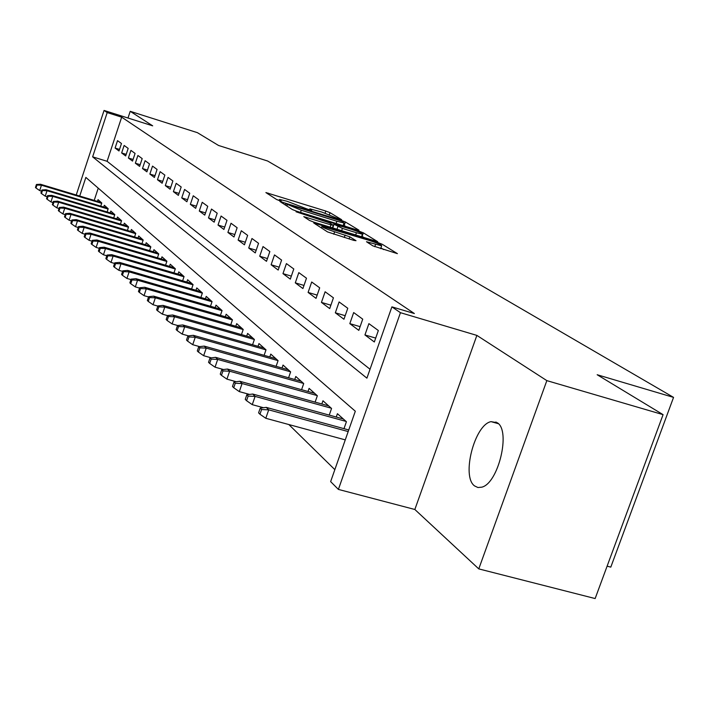 <?xml version="1.0" encoding="UTF-8"?>
<svg xmlns="http://www.w3.org/2000/svg" width="709" height="709" viewBox="0 0 709 709"><rect width="100%" height="100%" fill="white"/><g stroke="black" fill="none" stroke-linecap="round" stroke-linejoin="round"><path stroke-width="1.06" d="M340.196 219.498L341.676 219.719L330.048 212.691L325.803 211.052L265.893 192.573L276.599 199.513L279.612 200.682L281.251 201.072L279.559 199.459L286.968 201.232L310.063 210.139L311.659 210.52L309.86 208.854L321.877 212.08L340.196 219.498M497.293 422.759L491.071 421.642C474.596 424.487 461.178 476.581 474.578 485.931L477.955 487.526L481.819 487.163C498.4 483.308 510.994 430.611 497.293 422.759M372.916 245.881L397.412 253.645L382.257 244.286L377.631 242.487L313.697 222.936L327.567 231.932L353.756 240.378L356.015 240.688L349.821 236.824L334.639 231.763C325.848 228.865 321.629 227.048 321.975 226.304L368.928 240.324C377.755 243.24 381.991 245.066 381.637 245.81L366.5 241.742L372.916 245.881M663.083 414.65L595.143 598.556L478.77 568.893L546.843 380.627L663.083 414.65L597.164 374.733L673.55 397.386L267.612 161.005L218.523 145.46L197.394 132.663L130.208 111.313L152.683 125.839L104.055 110.444L107.201 112.589L121.682 117.171L414.366 313.546L391.9 306.855L400.452 312.687L338.397 489.414L330.642 481.624L355.315 411.22L85.86 177.41L79.718 196.047M546.843 380.627L476.873 335.401L400.452 312.687M356.804 229.858L358.931 230.168L345.389 221.979L341.038 220.295L279.931 201.489L292.4 209.563L296.841 211.291L356.804 229.858M363.345 232.836L377.711 241.707L314.087 222.227L309.505 220.446L303.78 216.635L330.943 224.859L333.168 225.187L329.339 222.812L296.061 211.787L358.86 231.099L363.345 232.836L362.113 236.398L364.266 237.719M130.208 111.313L127.992 118.022M121.469 143.51L117.534 140.648L115.088 148.048L118.997 150.973L121.469 143.51M128.178 148.394L124.128 145.451L121.647 152.949L125.67 155.962L128.178 148.394M135.082 153.419L130.917 150.388L128.391 158.001L132.539 161.094L135.082 153.419M142.19 158.603L137.9 155.475L135.339 163.194L139.611 166.385L142.19 158.603M149.519 163.93L145.097 160.713L142.491 168.547L146.887 171.835L149.519 163.93M157.07 169.433L152.515 166.11L149.865 174.06L154.402 177.454L157.07 169.433M164.86 175.096L160.154 171.675L157.469 179.749L162.139 183.241L164.86 175.096M172.89 180.946L168.042 177.418L165.303 185.607L170.125 189.214L172.89 180.946M181.185 186.981L176.178 183.339L173.395 191.66L178.367 195.383L181.185 186.981M189.746 193.22L184.579 189.454L181.743 197.908L186.884 201.755L189.746 193.22M198.591 199.663L193.256 195.773L190.367 204.36L195.675 208.331L198.591 199.663M207.746 206.319L202.216 202.295L199.282 211.025L204.768 215.128L207.746 206.319M217.202 213.205L211.486 209.049L208.49 217.92L214.171 222.165L217.202 213.205M226.995 220.339L221.084 216.032L218.026 225.054L223.911 229.45L226.995 220.339M237.134 227.722L231.01 223.255L227.899 232.437L233.988 236.992L237.134 227.722M247.645 235.37L241.299 230.744L238.127 240.085L244.437 244.809L247.645 235.37M258.546 243.302L251.961 238.508L248.726 248.008L255.267 252.909L258.546 243.302M269.854 251.535L263.021 246.564L259.716 256.233L266.504 261.32L269.854 251.535M281.597 260.088L274.498 254.912L271.122 264.767L278.176 270.049L281.597 260.088M293.792 268.968L286.418 263.597L282.971 273.63L290.309 279.116L293.792 268.968M306.483 278.203L298.808 272.619L295.29 282.847L302.911 288.554L306.483 278.203M319.688 287.819L311.703 282.005L308.096 292.427L316.037 298.365L319.688 287.819M333.434 297.824L325.121 291.771L321.434 302.406L329.703 308.592L333.434 297.824M347.773 308.264L339.097 301.945L335.33 312.802L343.954 319.245L347.773 308.264M362.724 319.147L353.676 312.563L349.821 323.641L358.816 330.367L362.724 319.147M378.349 330.518L368.893 323.641L364.94 334.949L374.334 341.977L378.349 330.518M121.682 117.171L107.103 161.297L370.036 369.238M288.838 424.54L334.843 469.642M98.241 188.16L94.2 200.399M97.461 201.383L98.037 199.646L101.795 203.004L100.749 206.151M103.744 207.046L104.329 205.273L108.193 208.73L107.121 211.956M110.205 212.877L110.808 211.06L114.778 214.623L113.688 217.929M116.861 218.877L117.472 217.025L121.567 220.685L120.441 224.079M123.703 225.054L124.332 223.167L128.551 226.933L127.39 230.416M130.766 231.418L131.404 229.486L135.756 233.376L134.559 236.948M138.042 237.976L138.698 236.008L143.183 240.014L141.951 243.683M145.54 244.747L146.214 242.726L150.84 246.865L149.572 250.632M153.277 251.73L153.968 249.665L158.745 253.928L157.442 257.81M161.271 258.936L161.98 256.818L166.907 261.231L165.56 265.219M169.522 266.38L170.249 264.218L175.336 268.773L173.953 272.876M178.039 274.073L178.792 271.857L184.056 276.563L182.63 280.799M186.857 282.031L187.628 279.754L193.07 284.628L191.598 288.988M195.976 290.265L196.765 287.925L202.402 292.968L200.877 297.47M205.406 298.781L206.222 296.389L212.062 301.609L210.484 306.253M215.181 307.609L216.023 305.145L222.068 310.551L220.437 315.354M225.311 316.755L226.171 314.229L232.446 319.83L230.753 324.793M235.813 326.237L236.7 323.641L243.214 329.463L241.459 334.586M246.714 336.084L247.627 333.407L254.389 339.451L252.564 344.76M258.032 346.311L258.98 343.555L265.999 349.838L264.111 355.333M269.792 356.937L270.767 354.101L278.07 360.633L276.102 366.331M282.022 367.998L283.033 365.064L290.628 371.862L288.59 377.773M294.749 379.501L295.795 376.479L303.709 383.56L301.582 389.702M308.007 391.492L309.097 388.372L317.34 395.746L315.124 402.127M321.833 403.988L322.958 400.771L331.564 408.464L329.242 415.102M336.252 417.034L337.422 413.702L346.409 421.731L343.98 428.653M607.108 566.163L610.795 567.129L673.55 397.386M476.873 335.401L414.845 509.487L478.77 568.893M414.845 509.487L338.397 489.414M71.485 221.341L70.803 220.721M107.201 112.589L92.631 156.84L366.907 378.154L391.9 306.855M76.235 195.002L104.055 110.444M107.103 161.297L92.631 156.84M115.088 148.048L119.511 149.422M121.647 152.949L126.202 154.367M128.391 158.001L133.079 159.454M135.339 163.194L140.169 164.692M142.491 168.547L147.472 170.08M149.865 174.06L155.005 175.646M157.469 179.749L162.76 181.371M165.303 185.607L170.772 187.291M173.395 191.66L179.04 193.389M181.743 197.908L187.575 199.69M190.367 204.36L196.393 206.195M199.282 211.025L205.513 212.922M208.49 217.92L214.951 219.879M218.026 225.054L224.718 227.075M227.899 232.437L234.83 234.528M238.127 240.085L245.305 242.248M248.726 248.008L256.179 250.25M259.716 256.233L267.453 258.555M271.122 264.767L279.16 267.169M282.971 273.63L291.337 276.12M295.29 282.847L303.993 285.435M308.096 292.427L317.162 295.112M321.434 302.406L330.881 305.189M335.33 312.802L345.186 315.691M349.821 323.641L360.11 326.654M364.94 334.949L375.699 338.087M309.549 209.758L307.094 209.004M279.257 200.355L276.643 199.548M345.859 226.463L343.333 225.028M342.092 221.314L285.718 203.705L301.281 210.227L336.89 221.27L344.033 222.98L342.092 221.314M356.441 232.738L362.459 234.174C362.733 233.456 358.621 231.692 350.14 228.892L334.028 224.257L342.412 228.404L356.441 232.738L355.634 235.051M333.895 224.168L332.787 227.855L334.028 224.257M333.265 228.147L332.787 227.855M383.684 249.586L380.91 247.893M36.425 184.491L35.45 187.468L35.991 188.018L36.965 185.031L36.425 184.491L40.457 184.243L41.45 185.217L39.695 190.588L41.53 191.146M36.965 185.031L41.45 185.217L101.688 203.323M40.457 184.243L101.254 202.526M39.695 190.588L35.991 188.018M41.911 189.977L40.927 192.999L41.476 193.557L42.469 190.535L41.911 189.977L46.005 189.72L47.016 190.721L45.234 196.171L47.193 196.756M42.469 190.535L47.016 190.721L108.087 209.04M46.005 189.72L107.608 208.207M45.234 196.171L41.476 193.557M47.565 195.622L46.564 198.688L47.131 199.273L48.141 196.198L47.565 195.622L51.704 195.356L52.75 196.384L50.942 201.914L53.024 202.544M48.141 196.198L52.75 196.384L114.681 214.924M51.704 195.356L114.149 214.056M50.942 201.914L47.131 199.273M53.379 201.436L52.36 204.555L52.953 205.149L53.973 202.03L53.379 201.436L57.58 201.161L58.661 202.225L56.817 207.834L59.033 208.499M53.973 202.03L58.661 202.225L121.461 220.986M57.58 201.161L120.885 220.074M56.817 207.834L52.953 205.149M59.379 207.436L58.342 210.591L58.953 211.202L59.99 208.038L59.379 207.436L63.633 207.143L64.741 208.242L62.871 213.932L65.219 214.632M59.99 208.038L64.741 208.242L128.453 227.226M63.633 207.143L127.815 226.277M62.871 213.932L58.953 211.202M65.556 213.613L64.501 216.821L65.131 217.45L66.185 214.242L65.556 213.613L69.872 213.312L71.015 214.437L69.11 220.215L71.609 220.96M66.185 214.242L71.015 214.437L135.658 233.651M69.872 213.312L134.958 232.667M69.11 220.215L65.131 217.45M71.928 219.976L70.856 223.238L71.503 223.893L72.584 220.632L71.928 219.976L76.306 219.666L77.485 220.836L75.544 226.703L78.203 227.483M72.584 220.632L77.485 220.836L143.085 240.28M76.306 219.666L142.323 239.252M75.544 226.703L71.503 223.893M78.504 226.552L77.414 229.858L78.087 230.531L79.178 227.226L78.504 226.552L82.935 226.224L84.158 227.429L82.191 233.385L85 234.218M79.178 227.226L84.158 227.429L150.751 247.122M82.935 226.224L149.918 246.041M82.191 233.385L78.087 230.531M85.293 233.341L84.185 236.7L84.876 237.391L85.984 234.032L85.293 233.341L89.786 232.995L91.044 234.236L89.042 240.289L92.028 241.166M85.984 234.032L91.044 234.236L158.656 254.177M89.786 232.995L157.761 253.051M89.042 240.289L84.876 237.391M92.303 240.342L91.177 243.754L91.886 244.472L93.021 241.06L92.303 240.342L96.867 239.988L98.161 241.273L96.123 247.423L99.295 248.345M93.021 241.06L98.161 241.273L166.828 261.461M96.867 239.988L165.844 260.283M96.123 247.423L91.886 244.472M99.544 247.583L98.4 251.048L99.136 251.792L100.288 248.318L99.544 247.583L104.17 247.211L105.517 248.54L103.443 254.788L106.802 255.772M100.288 248.318L105.517 248.54L175.265 268.986M104.17 247.211L174.201 267.754M103.443 254.788L99.136 251.792M107.041 255.072L105.863 258.599L106.625 259.361L107.803 255.834L107.041 255.072L111.73 254.682L113.121 256.055L111.003 262.41L114.574 263.447M107.803 255.834L113.121 256.055L183.986 276.767M111.73 254.682L182.842 275.482M111.003 262.41L106.625 259.361M114.787 262.817L113.591 266.398L114.379 267.196L115.576 263.606L114.787 262.817L119.546 262.41L120.982 263.828L118.828 270.289L122.622 271.387M115.576 263.606L120.982 263.828L193.008 284.814M119.546 262.41L191.767 283.467M118.828 270.289L114.379 267.196M122.799 270.829L121.585 274.472L122.4 275.296L123.623 271.644L122.799 270.829L127.638 270.404L129.127 271.875L126.929 278.442L130.952 279.603M123.623 271.644L129.127 271.875L202.34 293.136M127.638 270.404L201.01 291.727M126.929 278.442L122.4 275.296M131.112 279.133L129.871 282.838L130.713 283.689L131.954 279.975L131.112 279.133L136.022 278.69L137.555 280.215L135.322 286.897L139.584 288.12M131.954 279.975L137.555 280.215L212.009 301.75M136.022 278.69L210.573 300.279M135.322 286.897L130.713 283.689M139.717 287.739L138.45 291.505L139.327 292.392L140.595 288.616L139.717 287.739L144.698 287.269L146.302 288.847L144.016 295.653L148.544 296.947M140.595 288.616L146.302 288.847L222.023 310.684M144.698 287.269L220.481 309.133M144.016 295.653L139.327 292.392M148.642 296.654L147.357 300.501L148.261 301.414L149.555 297.567L148.642 296.654L153.702 296.167L155.36 297.807L153.038 304.728L157.841 306.102M149.555 297.567L155.36 297.807L232.41 319.936M153.702 296.167L230.744 318.314M153.038 304.728L148.261 301.414M157.903 305.916L156.592 309.824L157.531 310.781L158.851 306.864L157.903 305.916L163.052 305.411L164.772 307.103L162.396 314.158L167.492 315.611M158.851 306.864L164.772 307.103L243.178 329.543M163.052 305.411L241.397 327.842M162.396 314.158L157.531 310.781M167.519 315.532L166.181 319.511L167.156 320.503L168.503 316.515L167.519 315.532L172.757 315L174.538 316.763L172.119 323.942L177.64 325.511M168.503 316.515L174.538 316.763L254.371 339.505M172.757 315L252.448 337.723M172.119 323.942L167.156 320.503M177.516 325.52L176.142 329.579L177.161 330.607L178.535 326.539L177.516 325.52L182.833 324.961L184.695 326.796L182.213 334.116L188.399 335.862M178.535 326.539L184.695 326.796L265.99 349.865M182.833 324.961L263.925 347.986M182.213 334.116L177.161 330.607M187.912 335.915L186.511 340.054L187.575 341.118L188.975 336.979L187.912 335.915L193.318 335.322L195.25 337.236L192.724 344.698L199.61 346.63M188.975 336.979L195.25 337.236L278.061 360.624M193.318 335.322L275.863 358.657M192.724 344.698L187.575 341.118M198.733 346.728L197.297 350.946L198.405 352.063L199.841 347.835L198.733 346.728L204.227 346.107L206.239 348.101L203.66 355.705L211.3 357.841M199.841 347.835L206.239 348.101L290.557 371.8M204.227 346.107L288.271 369.752M203.66 355.705L198.405 352.063M210.006 357.992L208.535 362.299L209.687 363.46L211.158 359.144L210.006 357.992L215.598 357.345L217.69 359.419L215.049 367.173L223.503 369.531M211.158 359.144L217.69 359.419L303.567 383.436M215.598 357.345L301.192 381.3M215.049 367.173L209.687 363.46M221.749 369.735L220.251 374.13L221.447 375.345L222.954 370.94L221.749 369.735L227.447 369.052L229.627 371.215L226.924 379.138L236.248 381.717M222.954 370.94L229.627 371.215L317.127 395.56M227.447 369.052L314.645 393.335M226.924 379.138L221.447 375.345M234.014 381.991L232.481 386.476L233.731 387.743L235.264 383.25L234.014 381.991L239.81 381.274L242.088 383.534L239.314 391.616L249.577 394.434M235.264 383.25L242.088 383.534L331.271 408.198M239.81 381.274L328.684 405.885M239.314 391.616L233.731 387.743M496.149 422.059L494.049 422.484M246.821 394.789L245.243 399.371L246.555 400.691L248.132 396.101L246.821 394.789L252.714 394.036L255.107 396.393L252.262 404.653L263.526 407.728M248.132 396.101L255.107 396.393L346.027 421.403M252.714 394.036L343.324 418.984M252.262 404.653L246.555 400.691M260.203 408.171L258.59 412.851L259.955 414.233L261.577 409.545L260.203 408.171L266.212 407.374L268.711 409.837L265.795 418.283L345.274 439.881M261.577 409.545L268.711 409.837L348.19 431.568M266.212 407.374L348.748 429.964M265.795 418.283L259.955 414.233M309.922 210.094L310.125 209.474M279.576 200.674L279.789 200.053M267.913 193.991L268.206 193.132M325.094 213.125L325.803 211.052M329.366 214.659L330.048 212.691M281.969 202.934L282.271 202.047M340.878 220.774L341.038 220.295M344.193 225.444L345.389 221.979M285.346 205.078L285.771 203.838M286.861 206.044L287.287 204.795M300.527 212.434L301.281 210.227M336.137 223.459L336.89 221.27M305.836 218.115L306.155 217.202M330.137 227.181L330.943 224.859M358.586 231.887L358.86 231.099M336.97 229.291L337.883 226.65M341.614 230.726L342.412 228.404M368.485 243.16L368.795 242.292M374.76 246.714L375.575 244.375M333.779 234.236L334.639 231.763M344.29 237.471L345.141 235.007M349.085 238.942L349.821 236.824M315.771 224.425L316.09 223.503M377.348 243.293L377.631 242.487M491.071 421.642L498.374 423.698M309.478 209.953L309.736 209.199M279.186 200.55L279.443 199.796M285.266 205.034L285.692 203.784M343.129 225.622L344.033 222.98M332.397 227.881L333.257 225.409M361.519 236.868L362.459 234.174M380.644 248.646L381.637 245.81M321.39 228.006L321.851 226.676"/></g></svg>
